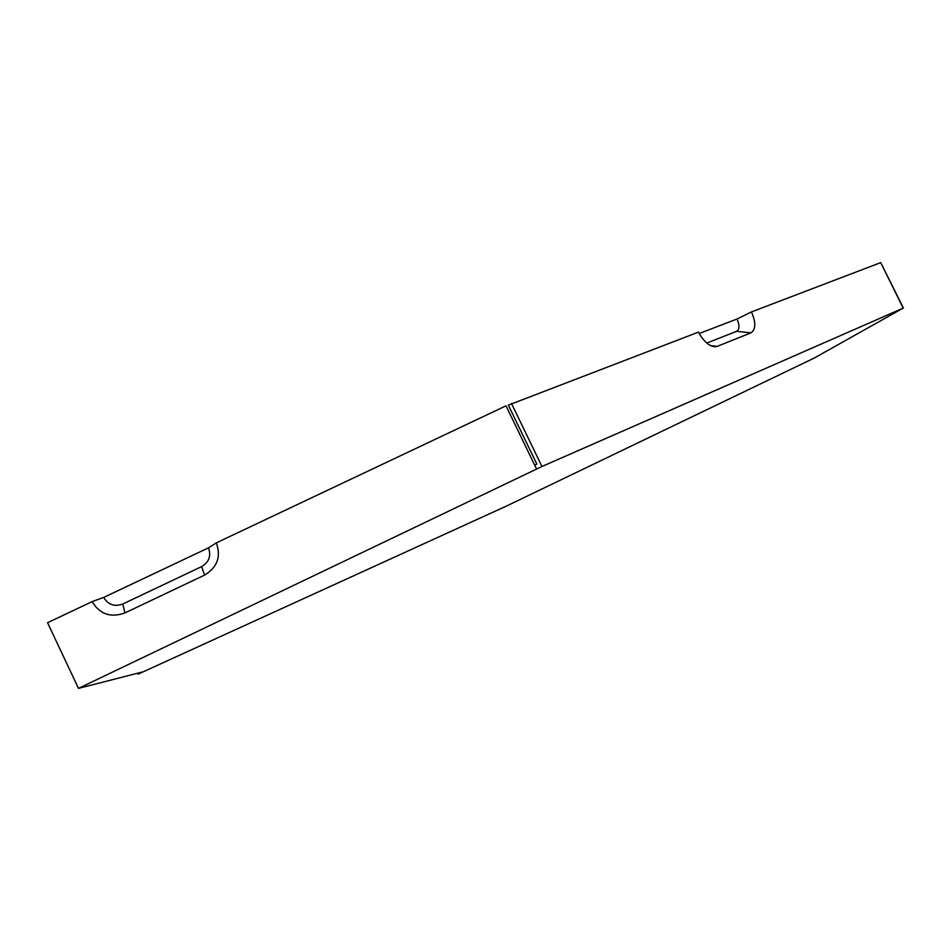 <?xml version="1.0" encoding="UTF-8"?>
<svg xmlns="http://www.w3.org/2000/svg" width="951" height="951" viewBox="0 0 951 951"><rect width="100%" height="100%" fill="white"/><g stroke="black" fill="none" stroke-linecap="round" stroke-linejoin="round"><path stroke-width="1.43" d="M903.165 308.124L814.199 358.075L506.526 506.027L138.097 674.14L142.163 672.06L78.493 688.381L541.963 466.489L903.165 308.124L880.721 262.619L751.468 311.916L737.037 319.013C739.735 325.301 739.605 329.403 736.621 331.317L706.771 343.073M124.961 612.908L122.774 604.016C114.5 607 108.129 604.8 103.683 597.43L92.14 601.614C99.796 614.275 110.744 618.043 124.961 612.908L204.536 575.117C217.327 567.414 221.25 556.668 216.317 542.878L506.003 405.827L536.542 468.998M92.14 601.614L47.55 622.715L78.493 688.381M137.657 673.213L138.097 674.14M534.7 465.17L536.84 464.064L508.345 405.15L698.533 332.101C703.692 341.671 709.387 346.544 715.58 346.746L717.209 346.354L710.504 345.582M511.472 403.438L541.963 466.489M903.45 308.1L880.816 262.821M737.037 319.013L699.235 333.492M751.468 311.916C756.081 322.615 755.879 329.605 750.886 332.886L717.209 346.354M216.317 542.878L208.483 547.847C211.348 555.883 209.065 562.148 201.612 566.618L122.774 604.016M208.483 547.847L103.683 597.43M750.886 332.886L736.621 331.317M204.536 575.117L201.612 566.618M712.216 346.295L715.58 346.746"/></g></svg>
